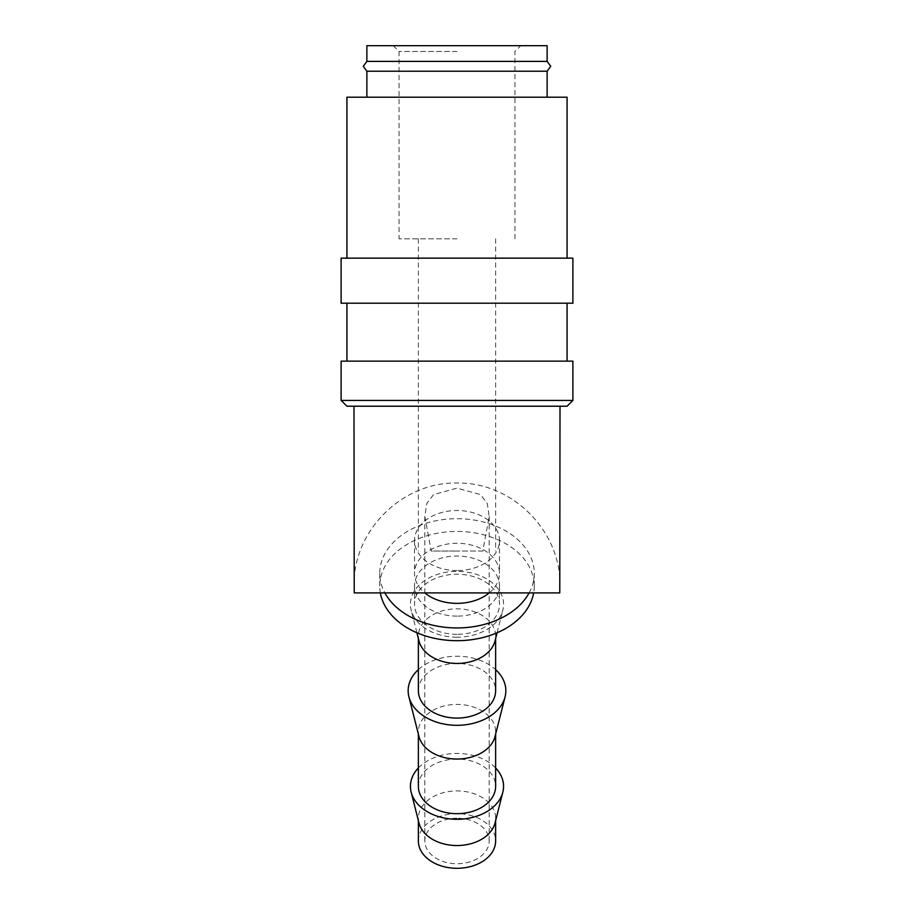 <?xml version="1.0" encoding="UTF-8"?>
<svg xmlns="http://www.w3.org/2000/svg" width="914" height="914" viewBox="0 0 914 914"><rect width="100%" height="100%" fill="white"/><g stroke="black" fill="none" stroke-linecap="round" stroke-linejoin="round"><path stroke-width="0.69" stroke-dasharray="4.57 3.43" d="M547.132 61.387L366.868 61.387M341.116 400.423L572.884 400.423M346.92 406.216L567.08 406.216M341.116 361.144L572.884 361.144M341.116 303.208L572.884 303.208M341.116 258.148L572.884 258.148M346.92 97.204L567.08 97.204M418.978 823.046A38.628 27.317 180 0 1 418.372 818.224A38.628 27.317 180 0 1 457 790.918A38.628 27.317 180 0 1 495.628 818.224A38.628 27.317 180 0 1 495.022 823.046M418.372 840.983A38.628 27.317 180 0 1 457 813.677A38.628 27.317 180 0 1 495.628 840.983M418.372 767.966A46.568 32.927 180 0 1 457 753.433A46.568 32.927 180 0 1 495.628 767.966M418.978 736.547A38.628 27.317 180 0 1 418.372 731.737A38.628 27.317 180 0 1 457 704.42A38.628 27.317 180 0 1 495.628 731.737A38.628 27.317 180 0 1 495.022 736.547M418.372 786.36A38.628 27.317 180 0 1 457 759.043A38.628 27.317 180 0 1 495.628 786.36M418.372 669.631A48.842 34.538 180 0 1 457 656.229A48.842 34.538 180 0 1 495.628 669.631M418.978 640.954A38.628 27.317 180 0 1 418.372 636.144A38.628 27.317 180 0 1 457 608.827A38.628 27.317 180 0 1 495.628 636.144A38.628 27.317 180 0 1 495.022 640.954M418.372 690.767A38.628 27.317 180 0 1 457 663.45A38.628 27.317 180 0 1 495.628 690.767M457 637.207A46.568 32.927 180 0 1 411.163 610.084A46.568 32.927 180 0 1 457 571.341A46.568 32.927 180 0 1 502.837 610.084A46.568 32.927 180 0 1 457 637.207M457 616.116A42.49 30.048 180 0 1 414.51 586.068A42.49 30.048 180 0 1 457 556.02A42.49 30.048 180 0 1 499.49 586.068A42.49 30.048 180 0 1 457 616.116M457 634.316A42.49 30.048 180 0 1 414.51 604.28A42.49 30.048 180 0 1 457 574.232A42.49 30.048 180 0 1 499.49 604.28A42.49 30.048 180 0 1 457 634.316M457 570.587A42.49 30.048 180 0 1 414.51 540.54A42.49 30.048 180 0 1 457 510.503A42.49 30.048 180 0 1 499.49 540.54A42.49 30.048 180 0 1 457 570.587M489.219 592.912A42.49 30.048 0 0 0 499.49 573.318A42.49 30.048 0 0 0 457 543.282A42.49 30.048 0 0 0 414.51 573.318A42.49 30.048 0 0 0 424.782 592.912M380.35 592.912A77.256 54.623 180 0 1 379.744 586.068A77.256 54.623 180 0 1 457 531.445A77.256 54.623 180 0 1 534.256 586.068A77.256 54.623 180 0 1 533.65 592.912M529.115 592.912A77.256 54.623 0 0 0 534.256 573.318A77.256 54.623 0 0 0 457 518.695A77.256 54.623 0 0 0 379.744 573.318A77.256 54.623 0 0 0 384.885 592.912M366.868 71.212L547.132 71.212M560.008 586.034C561.162 530.977 512.057 481.884 457 483.038C401.943 481.884 352.838 530.977 353.992 586.034M457 238.828L399.064 238.828L457 238.828M482.786 551.062L457 551.062L482.786 551.062L489.184 516.399L487.288 503.625L480.456 494.565L457 488.156L433.544 494.565L426.712 503.625L424.816 516.399L431.214 551.062L457 551.062L431.214 551.062M457 51.492L399.064 51.492L457 51.492M547.132 45.7L366.868 45.7M457 818.224A32.184 22.759 0 0 0 424.816 840.983A32.184 22.759 0 0 0 457 863.753A32.184 22.759 0 0 0 489.184 840.983A32.184 22.759 0 0 0 457 818.224M457 45.7L520.729 45.7L457 45.7M354.221 592.912L559.779 592.912M457 303.208L567.08 303.208L457 303.208M418.372 818.224L418.372 820.658M418.372 731.737L418.372 734.159M418.372 636.144L418.372 638.566M416.898 632.762L411.163 610.084M414.51 586.068L414.51 604.28M414.51 540.54L414.51 573.318M534.256 586.068L534.256 573.318M418.372 238.828L418.372 551.062M393.271 45.7L399.064 51.492L399.064 238.828M424.816 840.983L424.816 516.399M489.184 840.983L489.184 516.399M514.936 238.828L514.936 51.492L520.729 45.7M495.628 238.828L495.628 551.062M379.744 586.068L379.744 573.318M499.49 540.54L499.49 573.318M499.49 586.068L499.49 604.28M497.102 632.762L502.837 610.084M495.628 636.144L495.628 638.566M495.628 731.737L495.628 734.159M495.628 818.224L495.628 820.658"/><path stroke-width="1.37" d="M366.868 71.212L363.269 66.299L366.868 61.387L547.132 61.387L550.731 66.299L547.132 71.212L366.868 71.212L366.868 97.204M457 400.423L341.116 400.423L346.92 406.216L567.08 406.216L572.884 400.423L457 400.423M572.884 400.423L572.884 361.144L341.116 361.144L341.116 400.423M457 258.148L341.116 258.148L341.116 303.208L572.884 303.208L572.884 258.148L457 258.148M567.08 258.148L567.08 97.204L346.92 97.204L346.92 258.148M495.628 767.966A46.568 32.927 180 0 1 502.837 792.164L495.022 823.046A38.628 27.317 180 0 1 457 845.541A38.628 27.317 180 0 1 418.978 823.046L411.163 792.164A46.568 32.927 180 0 1 418.372 767.966M495.628 820.658L495.628 840.983A38.628 27.317 180 0 1 457 868.3A38.628 27.317 180 0 1 418.372 840.983L418.372 820.658M502.837 792.164A46.568 32.927 180 0 1 457 819.298A46.568 32.927 180 0 1 411.163 792.164M495.628 669.631A48.842 34.538 180 0 1 505.076 696.856L495.022 736.547A38.628 27.317 180 0 1 457 759.043A38.628 27.317 180 0 1 418.978 736.547L408.924 696.856A48.842 34.538 180 0 1 418.372 669.631M495.628 734.159L495.628 786.36A38.628 27.317 180 0 1 457 813.677A38.628 27.317 180 0 1 418.372 786.36L418.372 734.159M505.076 696.856A48.842 34.538 180 0 1 457 725.305A48.842 34.538 180 0 1 408.924 696.856M497.102 632.762L495.022 640.954A38.628 27.317 180 0 1 457 663.45A38.628 27.317 180 0 1 418.978 640.954L416.898 632.762M495.628 638.566L495.628 690.767A38.628 27.317 180 0 1 457 718.084A38.628 27.317 180 0 1 418.372 690.767L418.372 638.566M424.782 592.912A42.49 30.048 0 0 0 457 603.366A42.49 30.048 0 0 0 489.219 592.912M533.65 592.912A77.256 54.623 180 0 1 457 640.691A77.256 54.623 180 0 1 380.35 592.912M384.885 592.912A77.256 54.623 0 0 0 457 627.941A77.256 54.623 0 0 0 529.115 592.912M353.992 406.216L354.221 592.912L559.779 592.912L560.008 406.216M366.868 61.387L366.868 45.7L547.132 45.7L547.132 61.387M346.92 303.208L346.92 361.144M547.132 71.212L547.132 97.204M567.08 303.208L567.08 361.144"/></g></svg>
